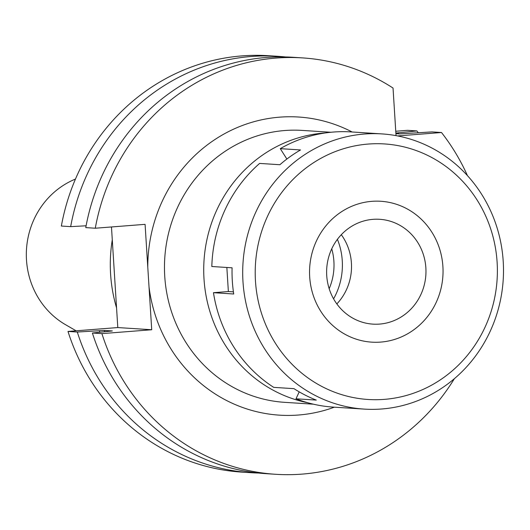 <?xml version="1.0" encoding="UTF-8"?>
<svg xmlns="http://www.w3.org/2000/svg" width="530" height="530" viewBox="0 0 530 530"><rect width="100%" height="100%" fill="white"/><g stroke="black" fill="none" stroke-linecap="round" stroke-linejoin="round"><path stroke-width="0.79" d="M329.176 288.704A56.796 53.702 93.7 0 0 331.747 248.815M337.411 239.321A65.66 62.083 -86.3 0 1 333.582 298.84M307.811 402.754A136.243 128.816 -86.3 0 1 203.977 261.23A136.243 128.816 -86.3 0 1 324.022 133.05A136.243 128.816 -86.3 0 1 325.188 132.964M330.906 132.261L302.073 130.406A136.243 128.816 93.7 0 0 284.769 130.526A136.243 128.816 93.7 0 0 164.466 267.233A136.243 128.816 93.7 0 0 284.557 402.33L313.396 404.185M352.119 131.983A149.374 141.232 93.7 0 0 279.681 117.156A149.374 141.232 93.7 0 0 147.777 267.173L149.023 286.915A149.374 141.232 93.7 0 0 298.416 415.03A149.374 141.232 93.7 0 0 334.397 407.179M95.281 228.225L85.761 227.608A208.628 197.266 93.7 0 1 266.438 57.459A208.628 197.266 93.7 0 1 292.938 57.28L302.458 57.896A208.628 197.266 -86.3 0 0 275.964 58.075A208.628 197.266 -86.3 0 0 95.281 228.225L145.088 224.342L147.777 267.173M111.472 226.959L117.799 327.56L67.992 331.442A208.628 197.266 93.7 0 0 241.72 472.104L251.028 472.707A208.628 197.266 -86.3 0 1 77.3 332.038L104.33 330.442L112.327 330.952L92.386 333.012L101.912 333.622A208.628 197.266 -86.3 0 0 275.64 474.29A208.628 197.266 -86.3 0 0 302.14 474.111A208.628 197.266 -86.3 0 0 454.376 378.685M149.023 286.915L151.719 329.746L117.799 327.56M302.458 57.896A208.628 197.266 -86.3 0 1 393.035 88.04L396.029 135.634M397.626 135.932L441.497 132.513A208.628 197.266 -86.3 0 1 467.453 175.635M151.719 329.746L101.912 333.622M86.099 225.787L70.669 226.635L61.361 226.038A208.628 197.266 93.7 0 1 242.044 55.889A208.628 197.266 93.7 0 1 268.538 55.71L277.846 56.306A208.628 197.266 -86.3 0 1 285.385 56.948M395.751 131.248L407.577 130.327L416.885 130.93A208.628 197.266 -86.3 0 1 418.256 132.699M70.669 226.635A208.628 197.266 -86.3 0 1 251.352 56.485A208.628 197.266 -86.3 0 1 277.846 56.306M67.992 331.442L77.3 332.038M92.386 333.012A208.628 197.266 93.7 0 0 266.12 473.674L275.64 474.29M441.497 132.513L431.976 131.904L399.62 133.918L395.903 133.679M395.87 133.07L416.885 130.93M397.911 132.911A189.74 179.398 -86.3 0 1 398.765 133.865M258.587 473.038A208.628 197.266 -86.3 0 1 251.028 472.707M99.812 332.184A189.74 179.398 -86.3 0 1 99.335 330.826M104.33 330.442A184.665 174.602 93.7 0 0 104.754 331.628M112.28 239.852A145.929 137.972 93.7 0 0 116.567 307.937M75.459 179.067L74.935 179.286A80.434 76.048 93.7 0 0 26.5 249.179A80.434 76.048 93.7 0 0 65.568 324.711L76.121 330.806M341.3 234.704A52.53 49.668 -86.3 0 1 336.841 303.922M373.001 219.34A52.53 49.668 93.7 0 0 326.619 272.049A52.53 49.668 93.7 0 0 372.921 324.128A52.53 49.668 93.7 0 0 379.593 324.082A52.53 49.668 93.7 0 0 425.974 271.38A52.53 49.668 93.7 0 0 379.672 219.294A52.53 49.668 93.7 0 0 373.001 219.34M380.725 342.089A70.583 66.74 -86.3 0 1 309.692 276.898A70.583 66.74 -86.3 0 1 371.868 201.334A70.583 66.74 -86.3 0 1 442.901 266.524A70.583 66.74 -86.3 0 1 380.725 342.089A70.583 66.74 93.7 0 0 442.901 266.524A70.583 66.74 93.7 0 0 371.868 201.334A70.583 66.74 93.7 0 0 309.692 276.898A70.583 66.74 93.7 0 0 380.725 342.089M381.958 133.911A137.88 130.373 -86.3 0 1 503.5 270.625A137.88 130.373 -86.3 0 1 381.746 408.988A137.88 130.373 -86.3 0 1 364.236 409.1A137.88 130.373 -86.3 0 1 242.694 272.387A137.88 130.373 -86.3 0 1 364.448 134.024A137.88 130.373 -86.3 0 1 381.958 133.911L351.026 131.917A137.88 130.373 93.7 0 0 333.516 132.036A137.88 130.373 93.7 0 0 280.264 148.652L286.876 159.04M280.264 148.652L300.53 149.957A137.88 130.373 93.7 0 0 279.893 164.724L259.627 163.419A137.88 130.373 93.7 0 0 211.821 266.504L232.087 267.809A137.88 130.373 93.7 0 0 233.73 293.998L213.464 292.692L228.364 291.533L226.853 267.478M213.464 292.692A137.88 130.373 93.7 0 0 273.719 387.364L293.984 388.669A137.88 130.373 93.7 0 0 316.271 400.09L296.005 398.785A137.88 130.373 93.7 0 0 333.304 407.113L364.236 409.1M299.212 391.869L296.005 398.785M368.264 144.054A128.035 121.059 -86.3 0 1 497.12 262.304A128.035 121.059 -86.3 0 1 384.329 399.368A128.035 121.059 -86.3 0 1 255.473 281.119A128.035 121.059 -86.3 0 1 368.264 144.054M233.419 291.858L228.364 291.533"/></g></svg>
